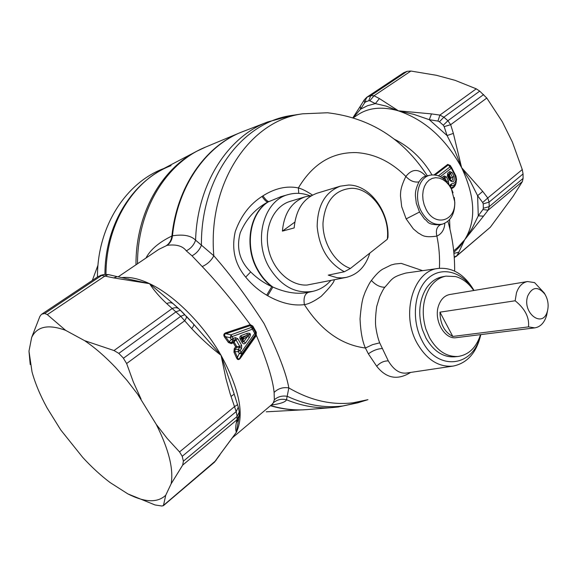 <?xml version="1.0" encoding="UTF-8"?>
<svg xmlns="http://www.w3.org/2000/svg" width="577" height="577" viewBox="0 0 577 577"><rect width="100%" height="100%" fill="white"/><g stroke="black" fill="none" stroke-linecap="round" stroke-linejoin="round"><path stroke-width="0.87" d="M249.423 337.516L247.641 336.319L243.768 341.714L242.917 341.627L242.08 339.896L242.261 339.074L242.931 339.99L243.833 338.735L243.242 337.696L242.326 338.987L243.833 338.735L247.641 336.319C250.382 334.011 250.18 333.665 247.05 335.28L247.057 333.362L241.301 335.475C239.794 336.232 239.455 337.502 240.277 339.283L241.042 338.346L241.648 339.139L242.225 339.024L241.9 338.187L242.08 339.896L242.931 339.99L243.768 341.714L245.557 342.918L249.423 337.516C251.283 334.069 250.497 332.684 247.057 333.362M241.301 335.475L241.042 338.346L242.917 341.627L242.16 342.572C243.249 344.137 244.381 344.253 245.557 342.918M237.868 338.728L235.993 339.839L233.317 342.839L233.49 341.8L231.283 342.615L229.314 341.909L225.621 336.716L230.223 337.704L231.298 339.565L233.173 340.38L231.283 342.615L231.298 343.603L233.317 342.839L235.611 346.835L236.628 347.275L236.664 346.51L236.649 347.282L239.787 347.267L239.808 346.496L235.993 339.839L235.373 339.572L233.173 340.38L233.173 338.454L232.098 336.586L252.394 329.186L250.425 325.572L225.795 333.715L231.002 334.833L232.098 336.586L230.223 337.704L231.002 334.833L251.298 327.455L253.13 328.27L255.496 332.439L255.431 334.725L241.857 353.751L239.296 353.506L238.229 351.653L238.301 349.33L239.787 347.267L241.575 348.472L241.676 345.385L237.868 338.728L235.373 337.646L233.173 338.454L231.298 339.565L228.413 342.522L224.756 337.386C223.335 335.439 223.53 333.968 225.333 332.979L225.795 333.715C224.165 334.285 224.114 335.28 225.621 336.716L224.756 337.386M225.333 332.979L249.913 324.772L252.322 326.546L253.13 328.27L252.394 329.186L254.767 333.355L241.164 352.396L240.104 350.542L238.229 351.653L234.926 351.667L233.959 352.172L234.233 348.71L235.611 346.835L239.808 346.496L241.676 345.385M233.49 341.8L234.118 342.053L233.49 341.8L235.373 339.572L235.373 337.646M240.061 358.613L256.174 335.778L254.767 333.355L255.496 332.439L256.022 334.927L239.787 358.079L240.061 358.613C238.582 360.156 237.392 359.875 236.476 357.776L237.472 357.329L239.296 353.506L241.164 352.396L241.857 353.751L239.787 358.079C238.64 359.457 237.868 359.211 237.472 357.329L234.926 351.667L235.142 349.345L234.233 348.71M233.959 352.172L236.476 357.776M236.628 347.275L235.142 349.345L238.301 349.33L240.104 350.542L241.575 348.472M231.298 343.603L228.413 342.522M118.126 276.873L158.762 249.394L167.106 245.333C176.331 244.158 182.721 245.99 186.277 250.829L191.997 255.82L202.202 266.56C217.522 282.586 233.548 301.959 250.288 324.678L252.798 326.063L252.322 326.546L255.899 332.842L256.332 332.287L252.798 326.063M256.022 334.927L256.39 335.417C266.992 360.776 272.892 379.774 274.104 392.403L274.349 399.753L273.318 402.796L272.019 404.326M256.332 332.287L256.174 335.778M249.913 324.772L250.663 325.486M172.581 303.192L149.558 283.668L113.741 277.912L117.189 276.635L149.558 283.668C173.987 295.042 203.169 324.029 221.049 355.309L193.605 324.123C194.11 324.945 193.468 326.452 191.687 328.638C201.258 338.757 211.045 347.65 221.049 355.309C239.484 389.107 244.59 414.762 236.368 432.281C235.546 430.103 235.517 426.994 236.296 422.948L238.525 419.046M121.559 277.652C129.032 276.664 137.816 278.417 147.921 282.91L149.558 283.668C153.965 290.419 159.685 297.061 166.717 303.603C169.263 302.398 171.427 302.442 173.208 303.733L179.043 308.933C177.218 307.454 174.932 307.317 172.184 308.522L180.752 316.304L184.82 314.66L179.173 309.056M156.252 424.376L137.737 394.329L127.063 380.467L115.652 367.549C105.23 356.593 94.888 347.628 84.617 340.661L65.605 330.332L47.321 314.631L105.137 275.893L108.339 274.573L103.766 274.522L98.227 276.491L41.385 314.429L39.885 316.42L31.656 337.466L28.98 351.169L32.031 371.941C35.154 383.294 40.181 395.303 47.105 407.968L60.78 429.988L82.785 457.474C91.736 467.19 100.838 475.549 110.099 482.552L127.878 493.898C144.885 502.545 157.499 503 165.736 495.246L171.145 483.793C173.72 469.13 168.758 449.324 156.252 424.376L167.28 438.578L179.548 451.921L234.413 406.713L237.637 404.636M84.617 340.661L114.022 350.549L172.184 308.522L166.717 303.603M113.741 277.912L101.696 275.409L44.725 313.47L47.321 314.631M44.725 313.47L41.97 314.14M65.605 330.332C48.302 324.014 36.993 326.394 31.656 337.466M141.076 399.089L133.316 381.945L126.63 363.532L184.51 320.877C186.241 318.562 186.825 316.989 186.256 316.146L193.605 324.123L186.241 316.124M171.145 483.793L182.7 465.084L236.988 419.775L237.125 416.45L236.173 411.596L238.294 407.124L234.212 394.141L231.045 396.406L230.064 393.478L225.982 378.772L221.049 355.309L234.197 394.098M182.7 465.084L183.385 461.182L182.224 456.292L236.173 411.596L231.045 396.406M236.296 422.948L236.988 419.775L239.347 415.151M165.736 495.246L163.486 505.373L216.043 460.446M232.661 437.431L218.907 455.931L236.368 432.281L239.188 416.053L239.239 412.014L237.125 416.45L183.385 461.182M182.224 456.292L179.548 451.921M126.63 363.532L123.146 357.834L118.819 353.384L114.022 350.549M214.377 462.285L218.907 455.931M191.687 328.638L180.752 316.304L123.507 358.209M127.878 493.898L155.033 504.962L162.072 506.043L163.486 505.373M28.98 351.169L30.22 364.541M348.631 185.029C369.698 184.885 389.352 211.514 387.982 237.291L387.304 239.267C390.304 214.947 371.797 188.023 351.595 188.29C334.552 189.703 325.017 201.265 322.99 222.967C322.521 242.802 334.912 263.134 350.412 268.449L344.354 271.753C328.32 263.047 319.261 248.023 317.177 226.66C317.393 205.578 325.096 192.076 340.293 186.176L348.631 185.029M311.443 195.661L305.327 196.764C291.717 201.676 284.079 213.129 282.405 231.125L294.176 227.929C295.828 209.703 303.488 198.12 317.162 193.18L340.293 186.176M282.405 231.125L294.782 222.159M344.354 271.753L328.255 275.128L337.047 277.688L341.93 277.919L346.214 277.4C357.812 274.537 365.688 266.437 369.828 253.087M350.412 268.449L387.304 239.267M163.32 505.74L214.478 462.206L219.967 454.784M233.454 391.906L233.108 390.831M346.214 277.4L306.964 285.052C290.108 285.976 272.467 269.538 268.312 248.334C263.985 227.15 274.089 206.039 290.159 201.359L305.327 196.764M167.106 245.333C170.165 243.148 171.96 239.974 172.473 235.82C183.262 234.103 190.965 235.553 195.589 240.162C197.262 183.681 227.937 136.641 267.757 121.935L240.53 132.501C204.907 146.897 176.915 186.833 171.903 236L172.473 235.82C177.579 185.563 206.696 145.065 243.35 131.368M186.277 250.829C190.836 248.572 193.937 245.016 195.589 240.162L213.815 255.777C229.884 273.924 246.631 296.506 264.042 323.524C278.085 352.158 286.343 373.622 288.832 387.917L286.488 399.746C285.803 401.953 280.653 403.749 271.053 405.141M145.981 258.034C150.381 249.632 159.021 242.29 171.903 236C171.391 240.147 169.588 243.321 166.508 245.513M105.995 274.299C105.901 227.453 130.056 185.563 163.998 168.419L196.937 151.152C161.156 169.184 135.645 214.161 135.992 264.793M366.539 97.441L403.785 72.659L366.712 97.318L364.275 99.85L364.621 102.778L365.529 101.949L365.731 99.359L367.123 97.145L370.737 95.645L374.026 95.753L369.792 100.802L368.746 100.715L370.737 95.645L407.146 71.324L410.903 71.043L436.486 75.306L455.116 80.347L476.249 88.829L479.718 91.13L486.8 98.061L502.315 121.754L512.405 142.115L522.272 169.559L523.05 173.958L523.087 178.423L522.373 181.582L513.141 196.252L490.313 227.244L456.082 256.556M403.785 72.659L407.146 71.324M330.758 280.545C325.832 286.113 319.932 289.697 313.059 291.306C295.532 294.162 280.905 286.178 269.178 267.353C252.82 239.758 263.941 200.147 288.579 194.492C295.626 192.581 302.745 193.021 309.928 195.798M480.367 335.179C473.818 366.907 437.748 371.92 422.205 340.92C411.156 320.56 413.875 291.464 427.651 278.749C441.29 265.766 462.206 271.421 473.421 290.051M451.452 189.025L454.676 201.532C456.104 221.251 434.777 227.432 425.999 209.162L424.131 204.684L423.013 199.909L422.696 195.091L423.193 190.482L424.484 186.313L426.497 182.794L429.122 180.111L432.223 178.387L435.642 177.702L439.205 178.077L442.732 179.505L446.05 181.885L449.007 185.116L451.452 189.025M191.997 255.82C196.375 253.505 199.512 249.971 201.423 245.225C200.673 176.713 242.592 121.862 292.142 115.386L293.671 115.155M273.318 402.796C277.155 399.594 281.547 398.577 286.488 399.746C302.096 406.143 317.588 408.732 332.958 407.513L306.877 409.605C294.919 410.557 282.824 409.201 270.577 405.537M274.349 399.753C278.056 396.55 282.413 395.425 287.433 396.377C306.07 405.047 324.541 408.249 342.853 405.977L359.247 402.371M454.222 257.039L456.89 255.69L454.258 257.609M523.05 173.958L489.072 202.109L483.209 203.883L482.682 202.534L487.76 197.99L489.072 202.109L489.202 206.638L488.099 210.187L482.899 209.559L483.346 208.261L489.202 206.638L523.087 178.423M479.718 91.13L443.886 117.174L439.414 121.761L437.95 121.091L439.89 115.097L443.886 117.174L447.896 120.737L450.673 124.69L444.167 126.63L447.074 135.559L455.073 151.239L461.614 167.647L482.718 191.384L477.597 195.69L478.283 215.805L482.899 209.559M364.275 99.85L360.3 106.262L360.524 109.197L367.513 105.721L375.346 103.6L369.792 100.802M364.621 102.778L360.524 109.197L353.34 117.6M410.903 71.043L374.026 95.753L379.414 98.573L375.346 103.6L386.071 106.081L398.267 110.813L431.466 113.9L429.302 119.699L447.074 135.559L453.371 133.41L461.614 167.647L470.45 181.517L477.597 195.69L482.682 202.534M334.335 279.816C334.119 282.196 329.748 287.692 321.23 296.289C314.299 301.273 308.688 304.05 304.382 304.634C303.365 297.963 304.699 293.873 308.399 292.351L308.334 292.366C297.573 294.522 285.752 292.748 272.863 287.05L271.76 286.625C263.949 283.047 256.924 278.143 250.692 271.926C239.592 261.064 236.116 247.995 240.263 232.726C246.191 218.943 255.337 208.737 267.706 202.109L281.237 196.548M480.814 334.602C476.638 352.583 467.449 363.07 453.248 366.07C438.866 367.448 426.843 359.882 417.193 343.365C400.388 314.068 413.435 270.447 438.39 268.42C452.779 267.223 464.658 274.573 474.027 290.469M454.258 197.478L454.813 202.577C454.726 213.887 450.716 221.034 442.775 224.027C434.358 225.758 427.218 221.582 421.354 211.514C413.485 197.276 418.462 177.327 430.146 175.177C438.534 173.908 445.509 178.192 451.063 188.03L453.046 192.761M451.063 188.03L451.445 189.018M438.39 268.42L405.905 273.044C391.516 277.133 392.569 278.741 384.83 287.231C383.655 288.572 381.924 291.767 379.63 296.838L376.673 306.582C375.49 315.576 375.187 322.291 375.771 326.719C376.658 333.073 377.964 338.447 379.688 342.832L372.569 344.642L365.407 348.018C341.324 344.887 320.985 330.426 304.382 304.634C292.957 306.048 280.725 303.084 267.685 295.741L266.689 295.157C258.835 290.57 251.839 284.555 245.701 277.119C234.832 264.151 231.355 248.975 235.265 231.593C240.84 215.964 249.762 204.251 262.023 196.44L262.946 195.834C275.114 188.203 286.92 185.57 298.374 187.936L298.756 193.353M430.146 175.177L425.141 176.346C423.157 176.814 421.095 178.661 418.952 181.899C414.272 182.635 409.908 180.817 405.855 176.454C391.033 161.675 374.48 153.72 356.211 152.595C332.027 152.076 312.748 163.854 298.374 187.936C302.204 188.982 306.914 191.369 312.489 195.084M422.631 270.663L401.253 263.393L394.892 264.014L391.127 265.002L382.573 269.228C379.277 271.19 375.562 274.94 371.422 280.472C370.008 282.088 367.924 285.968 365.154 292.106L363.661 296.174C362.183 300.026 360.971 307.584 360.041 318.85C360.618 331.761 362.406 341.483 365.407 348.018L368.364 353.845L376.694 366.244C386.316 378.469 397.625 380.531 410.622 372.432M202.202 266.56C207.388 264.237 211.261 260.645 213.815 255.777C207.511 182.541 250.382 120.341 302.68 113.813L292.142 115.386L267.757 121.935M274.104 392.403C278.201 388.465 283.112 386.972 288.832 387.917C310.246 400.431 331.71 405.386 353.211 402.775L367.946 399.673L357.776 402.825L338.302 406.965L332.958 407.513M522.373 181.582L488.099 210.187L483.483 216.18L478.283 215.805L472.21 228.283L464.673 239.787L458.852 252.12L453.926 253.418M483.641 94.563L447.896 120.737L443.287 125.209L444.167 126.63M437.95 121.091L429.302 119.699L413.882 114.376L398.267 110.813C424.658 119.706 445.769 138.653 461.614 167.647C475.325 197.002 476.342 221.049 464.673 239.787L459.819 246.574L453.832 252.409M379.414 98.573L397.228 110.048L398.267 110.813L396.651 110.351C381.029 106.356 367.975 107.906 357.488 114.996L353.542 117.665M262.946 195.834C265.398 199.433 267.331 201.344 268.752 201.568C249.783 212.963 244.215 246.567 258.013 270.072C261.98 277.068 266.927 282.73 272.863 287.05L267.685 295.741M262.023 196.44C264.417 199.902 266.314 201.791 267.706 202.109C249.206 213.851 244.013 246.97 257.616 270.173C261.41 276.881 266.127 282.362 271.76 286.625L266.689 295.157M379.688 342.832L388.314 360.913C393.557 369.691 399.536 373.745 406.251 373.081L453.248 366.07M418.952 181.899C415.072 190.287 415.462 193.115 415.382 195.697L416.305 203.27L419.529 212.011L424.549 219.123C428.271 220.861 426.086 225.124 440.273 224.749L440.338 224.734M425.927 176.165C418.794 168.498 412.101 168.592 405.855 176.454C400.135 188.275 400.633 192.292 400.481 195.928L401.671 206.616L406.158 218.907L413.37 228.925L418.39 233.108C421.874 234.478 422.746 238.178 436.883 236.101C441.794 233.829 444.441 229.545 444.824 223.249M440.547 224.669C436.811 226.674 435.585 230.483 436.883 236.101C439.104 246.848 439.948 257.573 439.422 268.291M435.238 174.975L448.322 164.914L447.73 164.395L450.406 165.628L450.99 166.731M438.47 175.812L449.973 166.933L448.322 164.914L449.757 165.224L451.704 167.676L451.286 168.188L440.352 176.649M449.966 229.163L449.57 219.585M431.971 174.881C422.407 158.747 409.72 146.782 393.911 138.97M456.284 181.611C455.722 185.513 454.077 187.842 451.351 188.607M449.865 185.902L450.147 184.965L450.76 185.657L450.421 186.847L451.106 185.491C453.248 185.873 454.842 184.957 455.902 182.758L456.537 179.541L455.924 176.115L455.462 175.04L455.044 175.567L451.286 168.188L449.973 166.933L451.445 167.287L455.404 174.99M455.902 182.758L454.056 186.313L450.998 187.907M449.57 178.928L448.134 176.093L449.389 174.932L450.954 177.99L452.469 177.283C453.104 179.851 452.455 180.853 450.522 180.284L449.844 179.497M447.889 175.624L448.834 174.701L449.389 174.932L450.478 173.374L449.916 173.15L449.772 171.557L447.709 173.158L447.413 176.05L447.853 174.752L449.836 179.44L449.418 179.974L447.413 176.05M449.577 178.92L450.19 178.444L448.747 175.617L449.916 173.15L447.853 174.752L447.709 173.158M455.044 175.567C456.688 180.724 455.57 183.45 451.697 183.746L450.543 187.063M446.771 181.726L448.365 180.796L446.353 176.872L444.809 177.781L444.247 177.55L444.102 175.956L441.989 177.593M449.418 179.974C453.212 183.19 454.741 181.993 454.005 176.382L452.469 177.283L450.478 173.374L452.007 172.473L449.772 171.557M97.989 265.146L92.327 280.429M163.955 168.441L163.313 168.7C125.548 183.017 97.268 226.934 97.448 277.01M104.935 274.335C104.913 223.955 133.287 179.945 171.088 165.613M547.342 311.385L547.537 310.714C548.835 304.908 547.97 299.42 544.94 294.248C538.045 286.091 532.304 286.675 527.71 296.001C521.86 312.864 542.697 328.861 547.342 311.385M547.407 311.183L546.383 316.182C544.118 323.041 540.252 326.943 534.778 327.873L528.496 326.885C529.484 317.48 525.041 308.774 515.153 300.776L516.465 292.842C518.709 286.343 522.394 282.571 527.515 281.54L534.591 282.615L544.234 292.972L545.287 294.818M452.786 336.441L439.97 312.164C440.164 323.993 444.434 332.085 452.786 336.441L528.496 326.885M439.97 312.164L515.153 300.776M527.515 281.54L449.772 294.515C444.716 295.532 441.052 299.074 438.765 305.146C433.161 319.442 444.348 339.925 456.349 337.653L534.778 327.873M473.739 290.519C468.712 283.22 462.689 278.568 455.657 276.563L445.942 276.138C439.277 277.458 433.781 281.482 429.447 288.219C422.609 300.098 421.419 313.722 425.869 329.092L429.454 337.588C437.092 350.83 446.67 357.12 458.188 356.449C468.885 354.761 476.328 347.491 480.533 334.638M445.942 276.138L442.451 276.78C435.794 278.1 430.305 282.117 425.963 288.832C419.133 300.675 417.936 314.256 422.371 329.568L425.949 338.043C433.572 351.234 443.136 357.495 454.64 356.824L458.188 356.449M241.9 338.187L247.05 335.28L241.301 337.394L241.9 338.187M242.16 342.572L240.277 339.283M234.118 342.06L236.678 346.51M180.255 310.13L193.605 324.115L180.255 310.13M239.195 411.762L238.243 406.893M118.819 353.384L176.165 311.71L180.385 310.217L184.806 314.645M180.413 310.246L172.552 303.17M240.53 132.501L205.787 147.005C166.544 162.656 137.283 209.682 137.528 263.754M266.249 411.819L306.877 409.605M458.852 252.12L456.89 255.69L490.313 227.244M482.718 191.384L487.76 197.99L522.272 169.559M453.371 133.41L450.673 124.69L486.8 98.061M365.529 101.949L368.746 100.715M431.466 113.9L439.89 115.097L476.249 88.829M384.83 287.231C380.142 287.296 375.67 285.045 371.422 280.472M270.375 405.71C281.641 409.035 292.799 410.406 303.848 409.807M483.209 203.883L483.346 208.261M483.483 216.18L464.673 239.787L457.402 247.735M439.414 121.761L443.287 125.209M245.701 277.119L250.692 271.926M382.017 348.551C377.358 348.84 372.807 350.607 368.364 353.845M388.314 360.913C384.037 360.805 380.164 362.58 376.694 366.244M419.529 212.011L406.158 218.907M434.12 174.853L447.73 164.395M450.19 178.444L450.954 177.99L450.118 179.887M443.951 179.021L444.809 177.781L446.901 181.878M443.158 178.401L444.247 177.55L443.482 178.654M450.147 184.965L451.697 183.746M449.786 179.389L450.406 180.197M454.005 176.382L452.007 172.473M448.365 180.796L448.841 184.344M446.353 176.872L444.102 175.956M232.365 437.813L272.914 403.648M128.137 278.915L128.592 278.994M108.339 274.58L117.189 276.635M100.232 275.503L103.766 274.515M233.649 436.133L233.158 436.775M233.122 390.889L233.483 391.992M41.385 314.429L98.227 276.491M205.787 147.005L196.937 151.152M288.579 194.492L280.624 196.721M313.059 291.306L308.334 292.366M454.676 201.532L454.813 202.577M353.059 117.513L360.257 106.334M281.013 196.613L280.588 196.728M442.775 224.027L440.273 224.749M427.362 175.826C403.323 138.783 370.037 117.766 327.491 112.76L302.68 113.813M424.759 176.374L425.141 176.346M457.41 247.728L453.673 250.887M447.896 221.243C452.556 237.587 454.799 254.197 454.633 271.082M447.831 175.523L447.687 175.091M544.94 294.248L544.234 292.965M547.537 310.714L546.671 315.172"/></g></svg>
